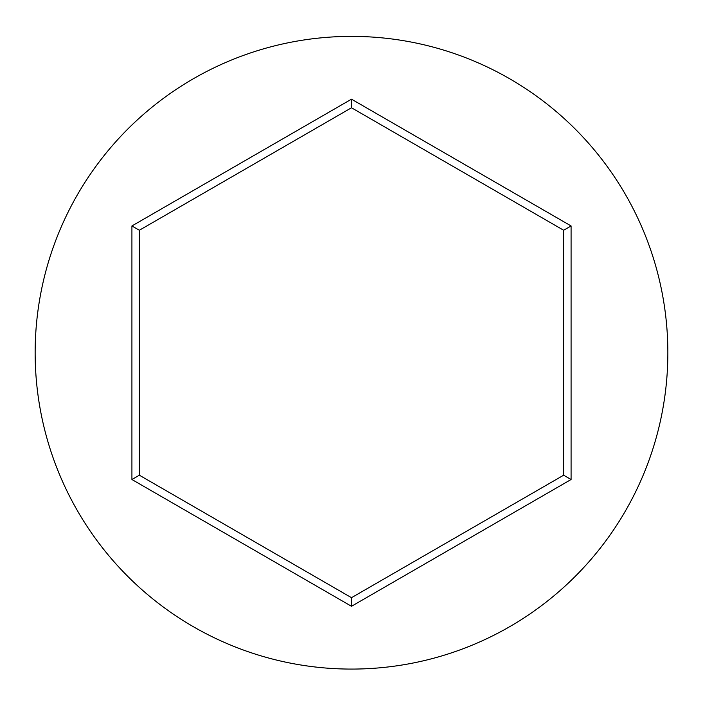 <?xml version="1.0" encoding="UTF-8"?>
<svg xmlns="http://www.w3.org/2000/svg" width="703" height="703" viewBox="0 0 703 703"><rect width="100%" height="100%" fill="white"/><g stroke="black" fill="none" stroke-linecap="round" stroke-linejoin="round"><path stroke-width="1.05" d="M667.85 352.73A316.35 316.35 0 0 0 351.5 36.38A316.35 316.35 0 0 0 35.15 352.73A316.35 316.35 0 0 0 351.5 669.08A316.35 316.35 0 0 0 667.85 352.73M351.5 606.285L131.918 479.508L131.918 225.953L351.5 99.176L571.082 225.953L571.082 479.508L351.5 606.285L351.5 597.691L563.639 475.21L563.639 230.25L351.5 107.77L139.361 230.25L139.361 475.21L351.5 597.691M571.082 479.508L563.639 475.21M563.639 230.25L571.082 225.953M351.5 107.77L351.5 99.176M139.361 230.25L131.918 225.953M131.918 479.508L139.361 475.21"/></g></svg>
